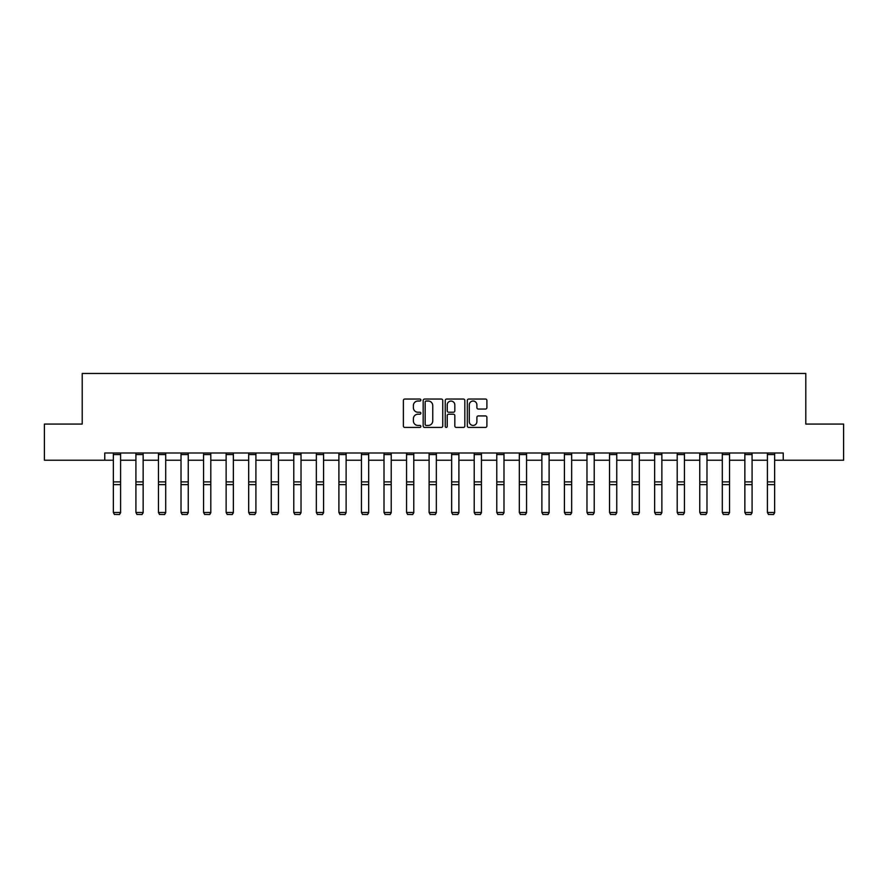 <?xml version="1.0" encoding="UTF-8"?>
<svg xmlns="http://www.w3.org/2000/svg" width="888" height="888" viewBox="0 0 888 888"><rect width="100%" height="100%" fill="white"/><g stroke="black" fill="none" stroke-linecap="round" stroke-linejoin="round"><path stroke-width="1.33" d="M420.868 400.033A0.988 0.988 0 0 0 419.88 399.045L404.795 399.045A1.421 1.421 0 0 0 403.374 400.455L403.374 426.007A1.421 1.421 0 0 0 404.795 427.417L419.88 427.417A0.988 0.988 0 0 0 420.868 426.429A0.988 0.988 0 0 0 419.88 425.43L417.926 425.43A4.54 4.54 0 0 1 413.386 420.89L413.386 418.77A4.54 4.54 0 0 1 417.926 414.219L419.88 414.219A0.988 0.988 0 0 0 420.868 413.231A0.988 0.988 0 0 0 419.88 412.232L417.926 412.232A4.54 4.54 0 0 1 413.386 407.692L413.386 405.572A4.54 4.54 0 0 1 417.926 401.032L419.88 401.032A0.988 0.988 0 0 0 420.868 400.033M485.47 409.046A1.421 1.421 0 0 0 486.89 407.625L486.89 400.455A1.421 1.421 0 0 0 485.47 399.045L468.731 399.045A1.421 1.421 0 0 0 467.31 400.455L467.31 426.007A1.421 1.421 0 0 0 468.731 427.417L485.47 427.417A1.421 1.421 0 0 0 486.89 426.007L486.89 417.349A1.421 1.421 0 0 0 485.47 415.928L478.31 415.928A1.421 1.421 0 0 0 476.889 417.349L476.889 421.634A3.796 3.796 0 0 1 473.093 425.43A3.796 3.796 0 0 1 469.297 421.634L469.297 404.817A3.796 3.796 0 0 1 473.093 401.032A3.796 3.796 0 0 1 476.889 404.817L476.889 407.625A1.421 1.421 0 0 0 478.31 409.046L485.47 409.046M104.762 460.217L44.4 460.217L44.4 424.076L82.207 424.076L82.207 373.471L805.793 373.471L805.793 424.076L843.6 424.076L843.6 460.217L783.238 460.217L783.238 452.991L104.762 452.991L104.762 460.217L113.364 460.217M442.757 400.455A1.421 1.421 0 0 0 441.336 399.045L424.597 399.045A1.421 1.421 0 0 0 423.176 400.455L423.176 426.007A1.421 1.421 0 0 0 424.597 427.417L441.336 427.417A1.421 1.421 0 0 0 442.757 426.007L442.757 400.455M446.664 399.045L463.403 399.045A1.421 1.421 0 0 1 464.824 400.455L464.824 426.007A1.421 1.421 0 0 1 463.403 427.417L456.243 427.417A1.421 1.421 0 0 1 454.823 426.007L454.823 415.639A1.421 1.421 0 0 0 453.402 414.219L448.651 414.219A1.421 1.421 0 0 0 447.23 415.639L447.23 426.429A0.988 0.988 0 0 1 446.231 427.417A0.988 0.988 0 0 1 445.243 426.429L445.243 400.455A1.421 1.421 0 0 1 446.664 399.045M120.59 460.217L135.92 460.217M143.146 460.217L158.464 460.217M165.701 460.217L181.019 460.217M188.245 460.217L203.574 460.217M210.8 460.217L226.129 460.217M233.355 460.217L248.684 460.217M255.911 460.217L271.24 460.217M278.466 460.217L293.784 460.217M301.021 460.217L316.339 460.217M323.576 460.217L338.894 460.217M346.12 460.217L361.449 460.217M368.675 460.217L384.005 460.217M391.231 460.217L406.56 460.217M413.786 460.217L429.104 460.217M436.341 460.217L451.659 460.217M458.896 460.217L474.214 460.217M481.44 460.217L496.769 460.217M503.996 460.217L519.325 460.217M526.551 460.217L541.88 460.217M549.106 460.217L564.424 460.217M571.661 460.217L586.979 460.217M594.216 460.217L609.534 460.217M616.76 460.217L632.09 460.217M639.316 460.217L654.645 460.217M661.871 460.217L677.2 460.217M684.426 460.217L699.755 460.217M706.981 460.217L722.299 460.217M729.536 460.217L744.854 460.217M752.081 460.217L767.41 460.217M774.636 460.217L783.238 460.217M426.151 401.032A0.988 0.988 0 0 0 425.163 402.02L425.163 424.442A0.988 0.988 0 0 0 426.151 425.43L428.216 425.43A4.54 4.54 0 0 0 432.756 420.89L432.756 405.572A4.54 4.54 0 0 0 428.216 401.032L426.151 401.032M454.823 404.895A3.796 3.796 0 0 0 451.026 401.099A3.796 3.796 0 0 0 447.23 404.895L447.23 410.822A1.421 1.421 0 0 0 448.651 412.232L453.402 412.232A1.421 1.421 0 0 0 454.823 410.822L454.823 404.895M120.59 454.567L113.364 454.567L113.364 453.013L120.59 453.013L120.59 512.731L119.503 514.529L114.441 514.418L119.503 514.529M114.441 514.529L113.364 512.465L120.59 512.465L119.503 514.418M113.364 454.567L113.364 512.465L114.441 514.418M143.146 454.567L135.92 454.567L135.92 453.013L143.146 453.013L143.146 512.731L142.058 514.529L136.996 514.418L142.058 514.529M136.996 514.529L135.92 512.465L143.146 512.465L142.058 514.418M135.92 454.567L135.92 512.465L136.996 514.418M165.701 454.567L158.464 454.567L158.464 453.013L165.701 453.013L165.701 512.731L164.613 514.529L159.551 514.418L164.613 514.529M159.551 514.529L158.464 512.465L165.701 512.465L164.613 514.418M158.464 454.567L158.464 512.465L159.551 514.418M188.245 454.567L181.019 454.567L181.019 453.013L188.245 453.013L188.245 512.731L187.168 514.529L182.107 514.418L187.168 514.529M182.107 514.529L181.019 512.465L188.245 512.465L187.168 514.418M181.019 454.567L181.019 512.465L182.107 514.418M210.8 454.567L203.574 454.567L203.574 453.013L210.8 453.013L210.8 512.731L209.723 514.529L204.662 514.418L209.723 514.529M204.662 514.529L203.574 512.465L210.8 512.465L209.723 514.418M203.574 454.567L203.574 512.465L204.662 514.418M233.355 454.567L226.129 454.567L226.129 453.013L233.355 453.013L233.355 512.731L232.268 514.529L227.217 514.418L232.268 514.529M227.217 514.529L226.129 512.465L233.355 512.465L232.268 514.418M226.129 454.567L226.129 512.465L227.217 514.418M255.911 454.567L248.684 454.567L248.684 453.013L255.911 453.013L255.911 512.731L254.823 514.529L249.761 514.418L254.823 514.529M249.761 514.529L248.684 512.465L255.911 512.465L254.823 514.418M248.684 454.567L248.684 512.465L249.761 514.418M278.466 454.567L271.24 454.567L271.24 453.013L278.466 453.013L278.466 512.731L277.378 514.529L272.316 514.418L277.378 514.529M272.316 514.529L271.24 512.465L278.466 512.465L277.378 514.418M271.24 454.567L271.24 512.465L272.316 514.418M301.021 454.567L293.784 454.567L293.784 453.013L301.021 453.013L301.021 512.731L299.933 514.529L294.872 514.418L299.933 514.529M294.872 514.529L293.784 512.465L301.021 512.465L299.933 514.418M293.784 454.567L293.784 512.465L294.872 514.418M323.576 454.567L316.339 454.567L316.339 453.013L323.576 453.013L323.576 512.731L322.488 514.529L317.427 514.418L322.488 514.529M317.427 514.529L316.339 512.465L323.576 512.465L322.488 514.418M316.339 454.567L316.339 512.465L317.427 514.418M346.12 454.567L338.894 454.567L338.894 453.013L346.12 453.013L346.12 512.731L345.044 514.529L339.982 514.418L345.044 514.529M339.982 514.529L338.894 512.465L346.12 512.465L345.044 514.418M338.894 454.567L338.894 512.465L339.982 514.418M368.675 454.567L361.449 454.567L361.449 453.013L368.675 453.013L368.675 512.731L367.588 514.529L362.537 514.418L367.588 514.529M362.537 514.529L361.449 512.465L368.675 512.465L367.588 514.418M361.449 454.567L361.449 512.465L362.537 514.418M391.231 454.567L384.005 454.567L384.005 453.013L391.231 453.013L391.231 512.731L390.143 514.529L385.081 514.418L390.143 514.529M385.081 514.529L384.005 512.465L391.231 512.465L390.143 514.418M384.005 454.567L384.005 512.465L385.081 514.418M413.786 454.567L406.56 454.567L406.56 453.013L413.786 453.013L413.786 512.731L412.698 514.529L407.636 514.418L412.698 514.529M407.636 514.529L406.56 512.465L413.786 512.465L412.698 514.418M406.56 454.567L406.56 512.465L407.636 514.418M436.341 454.567L429.104 454.567L429.104 453.013L436.341 453.013L436.341 512.731L435.253 514.529L430.192 514.418L435.253 514.529M430.192 514.529L429.104 512.465L436.341 512.465L435.253 514.418M429.104 454.567L429.104 512.465L430.192 514.418M458.896 454.567L451.659 454.567L451.659 453.013L458.896 453.013L458.896 512.731L457.808 514.529L452.747 514.418L457.808 514.529M452.747 514.529L451.659 512.465L458.896 512.465L457.808 514.418M451.659 454.567L451.659 512.465L452.747 514.418M481.44 454.567L474.214 454.567L474.214 453.013L481.44 453.013L481.44 512.731L480.364 514.529L475.302 514.418L480.364 514.529M475.302 514.529L474.214 512.465L481.44 512.465L480.364 514.418M474.214 454.567L474.214 512.465L475.302 514.418M503.996 454.567L496.769 454.567L496.769 453.013L503.996 453.013L503.996 512.731L502.919 514.529L497.857 514.418L502.919 514.529M497.857 514.529L496.769 512.465L503.996 512.465L502.919 514.418M496.769 454.567L496.769 512.465L497.857 514.418M526.551 454.567L519.325 454.567L519.325 453.013L526.551 453.013L526.551 512.731L525.463 514.529L520.412 514.418L525.463 514.529M520.412 514.529L519.325 512.465L526.551 512.465L525.463 514.418M519.325 454.567L519.325 512.465L520.412 514.418M549.106 454.567L541.88 454.567L541.88 453.013L549.106 453.013L549.106 512.731L548.018 514.529L542.957 514.418L548.018 514.529M542.957 514.529L541.88 512.465L549.106 512.465L548.018 514.418M541.88 454.567L541.88 512.465L542.957 514.418M571.661 454.567L564.424 454.567L564.424 453.013L571.661 453.013L571.661 512.731L570.573 514.529L565.512 514.418L570.573 514.529M565.512 514.529L564.424 512.465L571.661 512.465L570.573 514.418M564.424 454.567L564.424 512.465L565.512 514.418M594.216 454.567L586.979 454.567L586.979 453.013L594.216 453.013L594.216 512.731L593.129 514.529L588.067 514.418L593.129 514.529M588.067 514.529L586.979 512.465L594.216 512.465L593.129 514.418M586.979 454.567L586.979 512.465L588.067 514.418M616.76 454.567L609.534 454.567L609.534 453.013L616.76 453.013L616.76 512.731L615.684 514.529L610.622 514.418L615.684 514.529M610.622 514.529L609.534 512.465L616.76 512.465L615.684 514.418M609.534 454.567L609.534 512.465L610.622 514.418M639.316 454.567L632.09 454.567L632.09 453.013L639.316 453.013L639.316 512.731L638.239 514.529L633.177 514.418L638.239 514.529M633.177 514.529L632.09 512.465L639.316 512.465L638.239 514.418M632.09 454.567L632.09 512.465L633.177 514.418M661.871 454.567L654.645 454.567L654.645 453.013L661.871 453.013L661.871 512.731L660.783 514.529L655.733 514.418L660.783 514.529M655.733 514.529L654.645 512.465L661.871 512.465L660.783 514.418M654.645 454.567L654.645 512.465L655.733 514.418M684.426 454.567L677.2 454.567L677.2 453.013L684.426 453.013L684.426 512.731L683.338 514.529L678.277 514.418L683.338 514.529M678.277 514.529L677.2 512.465L684.426 512.465L683.338 514.418M677.2 454.567L677.2 512.465L678.277 514.418M706.981 454.567L699.755 454.567L699.755 453.013L706.981 453.013L706.981 512.731L705.893 514.529L700.832 514.418L705.893 514.529M700.832 514.529L699.755 512.465L706.981 512.465L705.893 514.418M699.755 454.567L699.755 512.465L700.832 514.418M729.536 454.567L722.299 454.567L722.299 453.013L729.536 453.013L729.536 512.731L728.449 514.529L723.387 514.418L728.449 514.529M723.387 514.529L722.299 512.465L729.536 512.465L728.449 514.418M722.299 454.567L722.299 512.465L723.387 514.418M752.081 454.567L744.854 454.567L744.854 453.013L752.081 453.013L752.081 512.731L751.004 514.529L745.942 514.418L751.004 514.529M745.942 514.529L744.854 512.465L752.081 512.465L751.004 514.418M744.854 454.567L744.854 512.465L745.942 514.418M774.636 454.567L767.41 454.567L767.41 453.013L774.636 453.013L774.636 512.731L773.559 514.529L768.497 514.418L773.559 514.529M768.497 514.529L767.41 512.465L774.636 512.465L773.559 514.418M767.41 454.567L767.41 512.465L768.497 514.418M120.59 481.884L113.364 481.884M120.59 484.626L113.364 484.626M143.146 481.884L135.92 481.884M143.146 484.626L135.92 484.626M165.701 481.884L158.464 481.884M165.701 484.626L158.464 484.626M188.245 481.884L181.019 481.884M188.245 484.626L181.019 484.626M210.8 481.884L203.574 481.884M210.8 484.626L203.574 484.626M233.355 481.884L226.129 481.884M233.355 484.626L226.129 484.626M255.911 481.884L248.684 481.884M255.911 484.626L248.684 484.626M278.466 481.884L271.24 481.884M278.466 484.626L271.24 484.626M301.021 481.884L293.784 481.884M301.021 484.626L293.784 484.626M323.576 481.884L316.339 481.884M323.576 484.626L316.339 484.626M346.12 481.884L338.894 481.884M346.12 484.626L338.894 484.626M368.675 481.884L361.449 481.884M368.675 484.626L361.449 484.626M391.231 481.884L384.005 481.884M391.231 484.626L384.005 484.626M413.786 481.884L406.56 481.884M413.786 484.626L406.56 484.626M436.341 481.884L429.104 481.884M436.341 484.626L429.104 484.626M458.896 481.884L451.659 481.884M458.896 484.626L451.659 484.626M481.44 481.884L474.214 481.884M481.44 484.626L474.214 484.626M503.996 481.884L496.769 481.884M503.996 484.626L496.769 484.626M526.551 481.884L519.325 481.884M526.551 484.626L519.325 484.626M549.106 481.884L541.88 481.884M549.106 484.626L541.88 484.626M571.661 481.884L564.424 481.884M571.661 484.626L564.424 484.626M594.216 481.884L586.979 481.884M594.216 484.626L586.979 484.626M616.76 481.884L609.534 481.884M616.76 484.626L609.534 484.626M639.316 481.884L632.09 481.884M639.316 484.626L632.09 484.626M661.871 481.884L654.645 481.884M661.871 484.626L654.645 484.626M684.426 481.884L677.2 481.884M684.426 484.626L677.2 484.626M706.981 481.884L699.755 481.884M706.981 484.626L699.755 484.626M729.536 481.884L722.299 481.884M729.536 484.626L722.299 484.626M752.081 481.884L744.854 481.884M752.081 484.626L744.854 484.626M774.636 481.884L767.41 481.884M774.636 484.626L767.41 484.626"/></g></svg>
